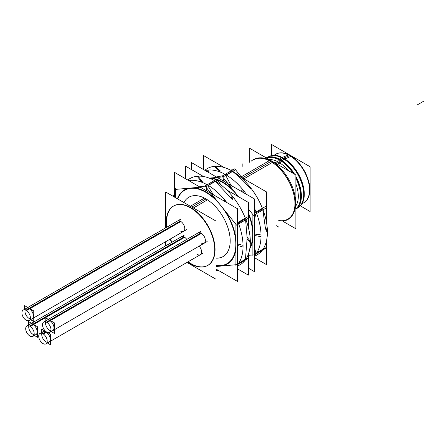 <?xml version="1.0" encoding="UTF-8"?>
<svg xmlns="http://www.w3.org/2000/svg" width="446" height="446" viewBox="0 0 446 446"><rect width="100%" height="100%" fill="white"/><g stroke="black" fill="none" stroke-linecap="round" stroke-linejoin="round"><path stroke-width="0.67" d="M245.445 218.869L238.287 223L245.445 218.869M215.167 181.21L232.009 199.055L215.167 181.21L208.092 185.296L215.167 181.21M213.433 194.835L207.808 185.753L213.433 194.835M237.462 226.83L237.785 224.394L237.462 226.83M235.923 239.073A42.816 24.72 -120 0 0 225.358 211.22A42.816 24.72 -120 0 1 235.923 239.073M245.445 259.238L238.85 263.04L245.445 259.238L247.145 238.069L245.445 259.238M245.612 219.878L247.145 238.069L245.612 219.878M237.952 263.558L237.462 260.497L237.952 263.558M221.116 265.894A42.816 24.72 -120 0 0 235.923 249.275A42.816 24.72 -120 0 1 221.11 265.894A42.816 24.72 -120 0 1 216.059 265.665A42.816 24.72 -120 0 0 221.11 265.894M188.58 188.229A42.816 24.72 -120 0 0 177.419 198.788A42.816 24.72 -120 0 1 188.58 188.229M200.282 181.717L201.737 181.578L200.282 181.717M205.065 185.976L199.574 186.835L205.065 185.976M205.974 191.925A42.816 24.72 -120 0 0 193.218 187.816A42.816 24.72 -120 0 1 205.974 191.925A42.816 24.72 -120 0 1 216.427 200.109A42.816 24.72 -120 0 0 205.974 191.925M189.176 197.032L188.853 197.221A34.253 19.775 60 0 1 205.974 198.916A34.253 19.775 60 0 1 228.352 229.099A34.253 19.775 60 0 1 223.1 256.545L223.424 256.361M207.964 265.286A34.253 19.775 -120 0 0 213.216 237.841A34.253 19.775 -120 0 0 190.838 207.658A34.253 19.775 -120 0 1 215.056 249.604A34.253 19.775 -120 0 1 190.838 263.586A34.253 19.775 -120 0 1 188.061 261.802A34.253 19.775 -120 0 0 190.838 263.586A34.253 19.775 -120 0 0 207.803 265.376M173.555 206.058A34.253 19.775 -120 0 0 167.038 227.059A34.253 19.775 -120 0 1 190.838 207.658A34.253 19.775 -120 0 0 173.711 205.963M170.444 238.933A34.253 19.775 -120 0 0 171.955 242.228A34.253 19.775 -120 0 1 170.444 238.933M31.532 323.3L181.332 236.809A5.993 3.462 60 0 1 184.332 237.11A5.993 3.462 60 0 1 186.785 239.43A5.993 3.462 60 0 0 184.332 237.11L33.288 324.314M197.349 254.41A5.993 3.462 60 0 0 201.486 252.977A5.993 3.462 60 0 0 199.156 246.131A5.993 3.462 60 0 1 200.343 254.711L50.554 341.19M48.335 319.364L198.135 232.879A5.993 3.462 60 0 1 201.129 233.174A5.993 3.462 60 0 1 205.049 238.459A5.993 3.462 60 0 1 204.129 243.26L54.34 329.739M27.747 307.484L177.547 220.993A5.993 3.462 60 0 1 180.546 221.288A5.993 3.462 60 0 1 184.46 226.574A5.993 3.462 60 0 1 183.54 231.374L33.751 317.853M28.862 325.786A5.993 3.462 -120 0 0 32.965 334.288A5.993 3.462 -120 0 0 34.035 334.745M35.959 334.584A5.993 3.462 -120 0 0 36.879 329.784A5.993 3.462 -120 0 0 32.965 324.498A5.993 3.462 -120 0 0 29.966 324.203M41.879 333.301A5.993 3.462 -120 0 0 45.983 341.803A5.993 3.462 -120 0 0 47.053 342.266M48.976 342.099A5.993 3.462 -120 0 0 49.896 337.299A5.993 3.462 -120 0 0 45.983 332.014A5.993 3.462 -120 0 0 42.983 331.718M45.665 321.856A5.993 3.462 -120 0 0 49.762 330.352A5.993 3.462 -120 0 0 50.838 330.815M52.762 330.653A5.993 3.462 -120 0 0 53.682 325.848A5.993 3.462 -120 0 0 49.762 320.568A5.993 3.462 -120 0 0 46.769 320.273M25.076 309.97A5.993 3.462 -120 0 0 29.18 318.472A5.993 3.462 -120 0 0 30.25 318.929M32.173 318.767A5.993 3.462 -120 0 0 33.093 313.962A5.993 3.462 -120 0 0 29.18 308.682A5.993 3.462 -120 0 0 26.18 308.387M222.928 182.141A42.816 24.72 -120 0 0 210.172 178.026A42.816 24.72 -120 0 1 222.928 182.141A42.816 24.72 -120 0 1 233.375 190.319A42.816 24.72 -120 0 0 222.928 182.141M252.876 229.289A42.816 24.72 -120 0 0 248.361 212.809A42.816 24.72 -120 0 1 252.876 229.289M249.788 248.729A42.816 24.72 -120 0 0 252.876 239.485A42.816 24.72 -120 0 1 249.788 248.729M222.665 175.78L216.36 176.945L222.665 175.78M218.055 171.275L219.9 171.091L218.055 171.275M226.072 174.916L232.333 171.303C239.301 176.727 245.25 182.481 250.173 188.569C245.25 182.481 239.301 176.727 232.333 171.303L226.072 174.916M256.796 252.681L262.61 249.325L256.796 252.681M256.272 212.619L262.61 208.962L256.272 212.619M262.878 209.91L265.314 227.583L262.878 209.91M255.909 253.194L254.415 247.112L255.909 253.194M254.415 220.636L255.636 214.091L254.415 220.636M255.318 212.363L254.415 211.638L255.318 212.363M231.017 185.408L225.743 175.401L231.017 185.408M242.306 177.943L270.761 161.513A34.253 19.775 60 0 1 294.979 203.465M294.979 203.593A34.253 19.775 60 0 1 287.887 219.142L288.601 218.73M254.348 159.406L253.635 159.819A34.253 19.775 60 0 1 270.65 161.446M276.197 163.621L278.633 162.216A27.83 16.067 60 0 1 288.11 170.495A27.83 16.067 60 0 0 278.633 162.216L276.197 163.621L278.633 162.216L280.406 159.674L278.633 162.216A27.83 16.067 60 0 0 269.155 159.551A27.83 16.067 60 0 1 278.633 162.216L279.96 160.315M295.876 183.947A27.83 16.067 60 0 1 295.876 205.84A27.83 16.067 60 0 0 295.876 183.947M280.144 160.047A29.414 16.981 -120 0 0 266.541 158.04A29.414 16.981 -120 0 1 280.144 160.047A29.414 16.981 -120 0 1 293.752 173.75A29.414 16.981 -120 0 0 280.144 160.047M295.876 208.856A29.414 16.981 -120 0 0 295.876 177.43A29.414 16.981 -120 0 1 295.876 208.856M270.086 156.094A29.414 16.981 60 0 1 283.171 158.297A29.414 16.981 60 0 1 301.942 182.81A29.414 16.981 60 0 1 299.338 206.76M299.194 206.877A29.414 16.981 60 0 1 297.878 207.786L298.201 207.596M268.793 156.652L268.47 156.841A29.414 16.981 60 0 1 269.914 156.156M248.076 218.451L237.462 224.583M221.361 185.218L217.358 180.24M174.771 189.466L206.258 186.651L217.804 179.983L217.196 180.039L216.594 179.286L205.049 185.954L236.531 225.119M237.462 245.439L243.042 247.039A49.868 28.789 -120 0 0 237.462 220.96M235.828 244.971A42.381 24.469 -120 0 0 220.302 204.959M223.937 200.901L224.778 199.964A49.868 28.789 -120 0 1 226.847 202.579M247.474 258.87L237.462 264.651M247.474 216.895L237.462 222.671M235.923 265.537L235.923 223.558M220.302 265.61A42.381 24.469 -120 0 0 235.828 243.522M237.462 243.934L243.042 245.333A49.868 28.789 -120 0 1 237.462 264.969M248.076 258.011L237.462 264.138M216.059 266.507L236.531 264.679M216.059 265.376A42.381 24.469 -120 0 0 221.389 265.509M216.059 270.192A49.868 28.789 -120 0 0 219.387 270.984M175.378 188.602L175.378 197.611M190.921 181.834L190.804 180.346A49.868 28.789 -120 0 0 188.736 180.574M191.429 188.284A42.381 24.469 -120 0 0 177.67 198.938M174.492 193.218A49.868 28.789 -120 0 0 173.505 196.53M214.939 180.24L213.991 180.323M206.632 190.905L207.245 188.686M206.186 192.527A42.381 24.469 -120 0 0 190.604 188.351M189.912 181.254L189.834 180.429A49.868 28.789 -120 0 1 208.17 185.341M216.059 269.061L237.462 281.415L237.462 208.706L174.492 172.351L174.492 197.099M225.263 201.664L225.748 201.163A49.868 28.789 -120 0 0 207.412 184.9M221.127 205.974A42.381 24.469 -120 0 0 205.545 192.159M205.968 190.52L206.632 187.928M188.993 262.845A34.253 19.775 -120 0 0 207.641 265.47A34.253 19.775 -120 0 0 212.586 237.043A34.253 19.775 -120 0 0 188.993 207.022M190.336 206.247L204.458 198.096M186.935 262.454L216.059 279.268L216.059 221.099L165.622 191.981L165.622 227.878M165.622 245.885L165.622 241.721M193.374 208.003L207.496 199.853M192.036 208.778A34.253 19.775 -120 0 0 173.388 206.147A34.253 19.775 -120 0 0 166.715 227.248M170.121 239.123A34.253 19.775 -120 0 0 171.632 242.412M187.738 261.986A34.253 19.775 -120 0 0 192.036 264.601M29.609 335.832A5.993 3.462 -120 0 0 32.932 336.334A5.993 3.462 -120 0 0 33.785 331.322A5.993 3.462 -120 0 0 29.609 326.076L184.008 236.938M34.392 335.487L37.536 337.304L37.536 326.767L28.388 321.482L28.388 325.112M30.261 336.206A5.993 3.462 -120 0 1 26.085 330.96A5.993 3.462 -120 0 1 26.938 325.948A5.993 3.462 -120 0 1 30.261 326.45L45.191 317.831M45.431 317.691L184.655 237.311M42.626 343.348A5.993 3.462 -120 0 0 45.949 343.849A5.993 3.462 -120 0 0 46.802 338.837A5.993 3.462 -120 0 0 42.626 333.591L46.033 331.629M47.41 343.002L50.554 344.819L50.554 334.283L47.159 332.32M41.406 332.627L41.406 328.997L46.312 331.835L42.955 333.764L46.306 331.83M43.279 343.721A5.993 3.462 -120 0 1 39.103 338.481A5.993 3.462 -120 0 1 39.956 333.469A5.993 3.462 -120 0 1 43.279 333.965L46.618 332.036M46.412 331.902A5.993 3.462 -120 0 0 49.735 332.398A5.993 3.462 -120 0 0 50.588 327.386A5.993 3.462 -120 0 0 46.412 322.14L200.806 233.002M51.195 331.556L54.34 333.368L54.34 322.832L45.191 317.552L45.191 321.181M47.059 332.276A5.993 3.462 -120 0 1 42.888 327.029A5.993 3.462 -120 0 1 43.741 322.018A5.993 3.462 -120 0 1 47.059 322.514L201.458 233.375M25.829 320.016A5.993 3.462 -120 0 0 29.146 320.512A5.993 3.462 -120 0 0 29.999 315.5A5.993 3.462 -120 0 0 25.829 310.254L180.223 221.116M30.612 319.671L33.751 321.482L33.751 310.951L24.602 305.666L24.602 309.295M26.476 320.39A5.993 3.462 -120 0 1 22.3 315.144A5.993 3.462 -120 0 1 23.153 310.132A5.993 3.462 -120 0 1 26.476 310.633L180.87 221.489M202.283 181.533L198.074 176.153A49.868 28.789 60 0 0 187.827 180.05M185.391 178.645L185.391 166.057L203.46 176.493M226.657 189.885L248.361 202.412L248.361 227.477M237.462 268.832L248.361 275.126L248.361 254.253M247.145 237.339L250.312 241.141A49.868 28.789 60 0 1 237.462 266.017M231.457 198.375L232.048 195.766A49.868 28.789 60 0 1 250.312 242.847L247.145 238.805M232.294 199.407L233.013 196.965A49.868 28.789 60 0 0 214.682 180.708M201.458 181.606L197.104 176.231A49.868 28.789 60 0 1 215.435 181.143M248.361 268.135L254.415 271.631L254.415 198.916L191.445 162.561L191.445 169.552M223.702 181.188L224.477 179.247M223.089 182.743A42.415 24.491 -120 0 0 217.615 180.095M217.408 180.022A42.415 24.491 -120 0 0 217.09 179.905M216.098 179.571A42.415 24.491 -120 0 0 210.15 178.484M207.769 171.989L207.853 170.065A49.835 28.773 -120 0 1 226.172 174.971M230.231 170.01L233.102 169.753M238.543 196.747L222.002 176.164L234.758 168.8L235.36 169.552L235.967 169.497L223.212 176.861L209.219 178.116M266.24 247.524L254.415 254.354M253.484 254.889L248.361 255.346M265.638 206.403L254.415 212.887M265.638 248.383L254.415 254.867M252.876 213.773L252.876 255.753M235.527 169.753L241.938 177.731M266.24 207.964L254.415 214.794M248.361 208.957L253.484 215.334M250.457 188.92L250.117 187.103A49.835 28.773 60 0 0 231.797 170.857M254.415 257.643L266.524 264.64L266.524 240.662M203.554 169.552L203.554 155.57L224.316 167.557M240.032 176.633L266.524 191.925L266.524 222.521M219.622 171.119L214.231 166.38A49.835 28.773 60 0 1 232.55 171.292M220.447 171.047L215.195 166.302A49.835 28.773 60 0 0 204.842 170.3M265.309 226.852L267.405 231.245A49.835 28.773 60 0 1 254.415 256.16M249.621 187.889L249.147 185.904A49.835 28.773 60 0 1 267.405 232.951L265.309 228.319M241.236 176.861L269.239 160.694M269.256 160.683L269.953 160.281A34.253 19.775 -120 0 1 292.766 188.028A34.253 19.775 -120 0 1 290.903 216.985M243.873 178.852L272.997 162.037A34.253 19.775 -120 0 0 257.013 158.285M251.048 161.313A34.576 19.964 60 0 1 270.532 161.38A34.576 19.964 60 0 1 272.066 162.322M268.999 160.549A34.576 19.964 60 0 1 270.532 161.38A34.576 19.964 60 0 1 294.979 203.727A34.576 19.964 60 0 1 285.295 220.636M249.281 162.333L249.281 148.078L295.876 174.977L295.876 228.787L283.528 221.656M275.004 162.929L277.395 161.547L278.666 159.601M277.473 164.357L279.871 162.974L281.727 160.482A29.687 17.138 -120 0 0 266.217 157.856M278.839 159.339L279.09 158.96A29.687 17.138 -120 0 1 294.594 174.241M295.876 209.224A29.687 17.138 -120 0 0 295.876 176.46M295.876 208.784A29.414 16.981 -120 0 0 295.876 178.249M293.044 173.343A29.414 16.981 -120 0 0 278.516 159.529M279.308 159.071L281.599 157.75M281.866 157.594L282.19 157.405A29.414 16.981 -120 0 1 302.321 182.782A29.414 16.981 -120 0 1 298.642 207.329M281.894 160.593L284.804 158.91A29.414 16.981 -120 0 0 269.239 156.412M281.131 161.034A29.414 16.981 -120 0 0 266.602 158.079M283.556 158.146L289.71 155.643A28.042 16.19 60 0 0 277.228 153.541L277.579 153.413A27.975 16.151 60 0 1 291.271 156.273L284.855 158.943M267.522 157.338A29.481 17.02 60 0 1 269.735 156.217A29.481 17.02 60 0 1 284.163 159.233M274.245 155.275A28.042 16.19 60 0 1 289.71 155.643A28.042 16.19 60 0 1 307.606 179.013A28.042 16.19 60 0 1 305.12 201.848L305.404 201.609A27.975 16.151 60 0 0 307.606 178.026A27.975 16.151 60 0 0 288.785 154.84L282.257 157.438M281.543 157.722A29.481 17.02 60 0 1 301.373 182.152A29.481 17.02 60 0 1 299.054 207A29.481 17.02 60 0 1 296.98 208.354M290.123 155.565A1.712 0.987 -60 0 1 290.385 155.643L298.775 162.656L305.51 172.63L309.318 183.685L309.479 193.754L309.24 183.289L305.109 171.849L297.922 161.725L289.131 154.968A1.712 1.048 116.8 0 0 288.902 154.901M271.363 155.615L271.363 144.381L310.121 166.754L310.121 211.51L300.387 205.89M290.385 155.643L286.421 153.809L291.634 156.412A1.712 0.925 123 0 0 291.35 156.323M242.178 163.777L242.178 166.43M276.459 225.743L278.756 227.07M254.415 235.51L261.027 236.631A49.835 28.773 -120 0 0 254.415 208.226M252.754 235.226A42.415 24.491 -120 0 0 248.361 213.902M238.409 196.669A42.415 24.491 -120 0 0 237.216 195.181M241.124 191.245L242.769 189.583A49.835 28.773 -120 0 1 246.354 194.266M242.451 192.009L243.739 190.782A49.835 28.773 -120 0 0 225.42 174.537M238.041 196.201A42.415 24.491 -120 0 0 222.448 182.375M223.039 180.803L223.903 178.534M249.977 247.469A42.415 24.491 -120 0 0 252.754 233.776M254.415 234.005L261.027 234.93A49.835 28.773 -120 0 1 254.415 255.703M208.672 172.507L208.817 169.982A49.835 28.773 -120 0 0 205.238 170.528M183.942 202.556A34.253 19.775 60 0 1 205.974 198.916A34.253 19.775 60 0 1 229.64 234.585A34.253 19.775 60 0 1 216.059 258.134M206.938 188.307L206.297 190.715L206.938 188.307M205.974 198.916L191.808 207.1M50.086 320.379L201.129 233.174A5.993 3.462 60 0 1 205.372 240.517A5.993 3.462 60 0 1 201.129 242.964M29.503 308.493L180.546 221.288A5.993 3.462 60 0 1 184.783 228.631A5.993 3.462 60 0 1 180.546 231.078M32.965 334.288A5.993 3.462 -120 0 0 37.202 331.841A5.993 3.462 -120 0 0 32.965 324.498A5.993 3.462 -120 0 0 28.722 326.946A5.993 3.462 -120 0 0 32.965 334.288M45.983 341.803A5.993 3.462 -120 0 0 50.22 339.356A5.993 3.462 -120 0 0 45.983 332.014A5.993 3.462 -120 0 0 41.74 334.461A5.993 3.462 -120 0 0 45.983 341.803M49.762 330.352A5.993 3.462 -120 0 0 54.005 327.91A5.993 3.462 -120 0 0 49.762 320.568A5.993 3.462 -120 0 0 45.525 323.015A5.993 3.462 -120 0 0 49.762 330.352M29.18 318.472A5.993 3.462 -120 0 0 33.417 316.024A5.993 3.462 -120 0 0 29.18 308.682A5.993 3.462 -120 0 0 24.943 311.13A5.993 3.462 -120 0 0 29.18 318.472M270.761 161.513L271.475 161.101L270.761 161.513A34.253 19.775 60 0 1 294.639 198.582A34.253 19.775 60 0 1 278.756 220.491M282.898 158.458L280.601 159.785M267.829 157.243A29.414 16.981 60 0 1 283.171 158.297A29.414 16.981 60 0 1 302.561 184.811A29.414 16.981 60 0 1 297.209 208.137M289.71 155.643A28.042 16.19 60 0 1 308.415 181.745A28.042 16.19 60 0 1 302.126 203.566M224.187 178.891L223.374 180.998L224.187 178.891M29.938 326.249L184.332 237.11L29.938 326.249M423.7 101.181L417.646 104.676L423.7 101.181M37.536 333.675L32.932 336.334M43.518 330.218L44.282 329.778L43.518 330.218M39.956 333.469L44.55 330.815M26.938 325.948L184.36 235.064M45.949 343.849L203.37 252.96M49.735 332.398L207.156 241.515M43.741 322.018L201.163 231.128M29.146 320.512L186.573 229.629M23.153 310.132L180.574 219.248"/></g></svg>
